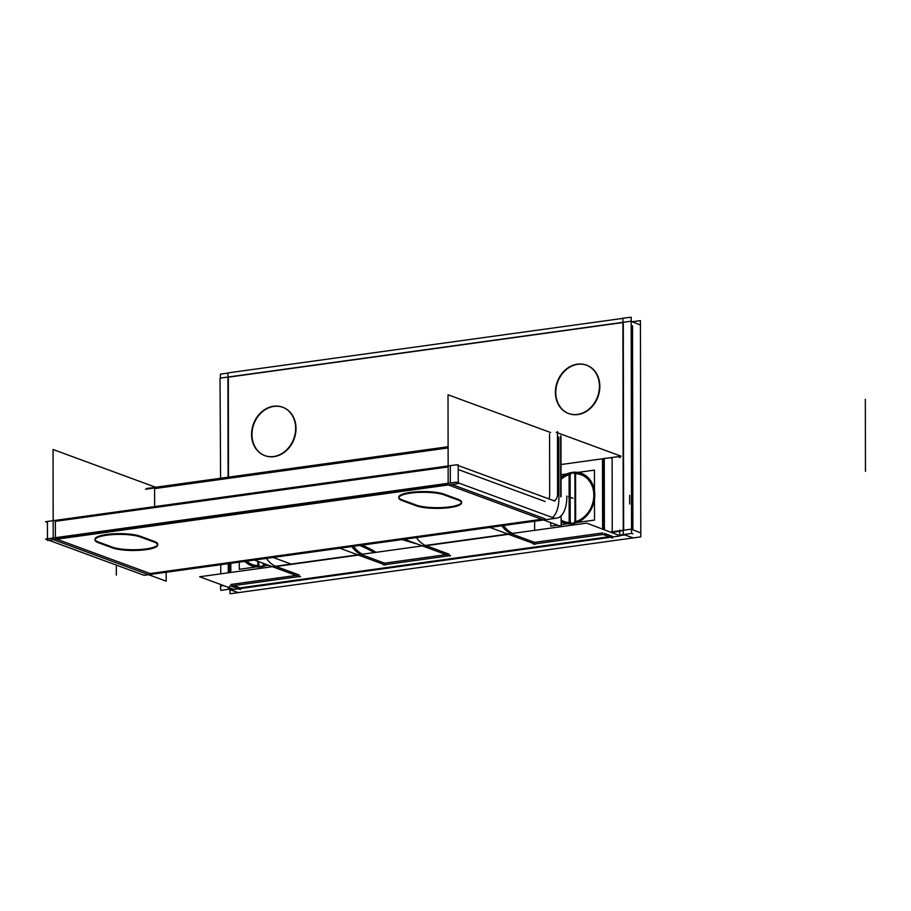 <?xml version="1.0" encoding="UTF-8"?>
<svg xmlns="http://www.w3.org/2000/svg" width="911" height="911" viewBox="0 0 911 911"><rect width="100%" height="100%" fill="white"/><g stroke="black" fill="none" stroke-linecap="round" stroke-linejoin="round"><path stroke-width="1.37" d="M610.37 457.698L612.124 458.335L610.37 457.698L612.124 458.335L612.249 531.785M612.249 532.536L623.249 530.453M623.648 530.202L623.283 322.471M622.896 322.528L228.319 377.2L622.896 322.528L228.319 377.2L228.49 477.148M228.638 563.613L228.661 572.746M586.525 365.163A25.781 21.465 -69.8 0 0 555.79 392.482A25.781 21.465 -69.8 0 0 568.715 413.56M568.908 413.628A25.781 21.465 -69.8 0 0 599.837 386.378A25.781 21.465 -69.8 0 0 586.718 365.231M282.706 407.263A25.781 21.465 -69.8 0 0 251.971 434.581A25.781 21.465 -69.8 0 0 264.896 455.659M265.09 455.728A25.781 21.465 -69.8 0 0 296.018 428.477A25.781 21.465 -69.8 0 0 282.9 407.331M230.813 572.438L230.802 563.317M609.186 536.738L240.083 587.88L609.186 536.738L240.083 587.88L233.911 585.602M230.836 584.475L296.121 575.433M245.663 561.256A25.781 21.465 -69.8 0 0 261.195 566.403A25.781 21.465 -69.8 0 1 245.663 561.256A25.781 21.465 -69.8 0 0 261.195 566.403A25.781 21.465 -69.8 0 0 266.991 564.706A25.781 21.465 -69.8 0 1 261.195 566.403A25.781 21.465 -69.8 0 0 266.991 564.706M266.342 558.386A40.016 20.258 82.1 0 0 275.464 566.255A40.016 20.258 82.1 0 1 266.342 558.386A40.016 20.258 82.1 0 0 275.464 566.255A40.016 20.258 82.1 0 1 266.342 558.386M299.195 575L276.079 566.494L299.195 575L276.079 566.494L358.456 555.084M360.915 554.412A40.016 20.258 -97.9 0 1 351.794 546.554A40.016 20.258 -97.9 0 0 360.915 554.412A40.016 20.258 -97.9 0 1 351.794 546.554A40.016 20.258 -97.9 0 0 360.915 554.412M361.53 554.662L384.647 563.169L361.53 554.662L384.647 563.169L446.128 554.64M416.361 537.604A40.016 20.258 82.1 0 0 425.483 545.473A40.016 20.258 82.1 0 1 416.361 537.604A40.016 20.258 82.1 0 0 425.483 545.473A40.016 20.258 82.1 0 1 416.361 537.604M449.203 554.218L426.097 545.712L449.203 554.218L426.097 545.712L508.463 534.301M510.934 533.63A40.016 20.258 -97.9 0 1 501.813 525.772A40.016 20.258 -97.9 0 0 510.934 533.63A40.016 20.258 -97.9 0 1 501.813 525.772A40.016 20.258 -97.9 0 0 510.934 533.63M511.538 533.869L534.655 542.375L511.538 533.869L534.655 542.375L602.626 532.958M534.632 530.35L534.62 521.217M603.002 529.132L602.888 458.734M561.13 521.172A25.781 21.465 -69.8 0 0 572.609 523.256A25.781 21.465 -69.8 0 1 561.13 521.172A25.781 21.465 -69.8 0 0 572.609 523.256A25.781 21.465 -69.8 0 0 594.587 495.083A25.781 21.465 -69.8 0 0 572.518 473.003A25.781 21.465 -69.8 0 0 561.051 478.275A25.781 21.465 -69.8 0 1 572.518 473.003A25.781 21.465 -69.8 0 0 561.051 478.275M604.38 533.413L612.26 536.306M624.684 534.939L619.708 535.634L624.684 534.939L619.708 535.634L586.695 523.13L199.634 576.765L233.284 589.144M632.883 533.8L631.551 533.311M632.883 529.792L632.53 325.876L632.883 529.792L632.53 325.876L631.186 325.386M593.835 495.185A24.893 20.725 110.2 0 1 575.65 521.718L575.558 473.697A24.893 20.725 110.2 0 1 581.161 474.768A24.893 20.725 110.2 0 1 593.835 495.185A24.893 20.725 110.2 0 1 575.65 521.718L575.558 473.697A24.893 20.725 110.2 0 1 593.835 495.185A24.893 20.725 110.2 0 1 575.65 521.718L575.558 473.697A24.893 20.725 110.2 0 1 593.835 495.185A24.893 20.725 110.2 0 0 575.558 473.697M569.489 474.54L569.569 522.561M569.09 474.665A24.893 20.725 110.2 0 0 561.062 479.3A24.893 20.725 110.2 0 1 569.09 474.665A24.893 20.725 110.2 0 0 561.062 479.3A24.893 20.725 110.2 0 1 570.685 474.21M561.13 520.147A24.893 20.725 110.2 0 0 569.181 522.55A24.893 20.725 110.2 0 1 561.13 520.147A24.893 20.725 110.2 0 0 569.181 522.55A24.893 20.725 110.2 0 1 563.966 521.491A24.893 20.725 110.2 0 1 561.13 520.147A24.893 20.725 110.2 0 0 563.955 521.491A24.893 20.725 110.2 0 0 570.764 522.55M376.061 552.317A275.999 62.085 179.9 0 0 362.145 545.12A275.999 62.085 179.9 0 1 376.061 552.317A275.999 62.085 179.9 0 0 362.145 545.12M557.475 436.79L558.807 437.28L557.475 436.79L558.807 437.28L558.921 497.099M154.631 506.618L154.597 488.603L154.631 506.618L154.597 488.603L448.11 447.939M558.921 497.918A26.67 13.506 -97.9 0 1 552.487 517.528A26.67 13.506 -97.9 0 0 558.921 497.918A26.67 13.506 -97.9 0 1 552.487 517.528A26.67 13.506 -97.9 0 0 558.921 497.918M56.812 539.198L150.133 573.531L56.812 539.198L150.133 573.531L541.681 519.281M55.377 537.706L55.343 521.331L55.377 537.706L55.343 521.331L448.144 466.91M451.788 484.47L545.097 518.814M448.166 484.242L55.377 538.663M157.751 544.209A24.449 5.5 179.9 0 0 154.585 541.51A24.449 5.5 179.9 0 1 145.68 548.98A24.449 5.5 179.9 0 1 112.417 547.147A24.449 5.5 179.9 0 0 139.121 549.584A24.449 5.5 179.9 0 0 157.705 544.573M111.654 546.873L99.39 542.352M95.04 539.563A24.449 5.5 179.9 0 0 98.547 542.045A24.449 5.5 179.9 0 1 106.416 534.518A24.449 5.5 179.9 0 1 139.93 536.124A24.449 5.5 179.9 0 0 112.474 533.892A24.449 5.5 179.9 0 0 94.983 539.198M140.328 536.26L154.187 541.362M444.147 494.161L458.017 499.262M461.57 502.12A24.449 5.5 179.9 0 0 458.404 499.422A24.449 5.5 179.9 0 1 449.499 506.88A24.449 5.5 179.9 0 1 416.236 505.058A24.449 5.5 179.9 0 0 442.94 507.495A24.449 5.5 179.9 0 0 461.524 502.485M415.484 504.774L403.209 500.264M398.859 497.463A24.449 5.5 179.9 0 0 402.366 499.957A24.449 5.5 179.9 0 1 410.235 492.43A24.449 5.5 179.9 0 1 443.759 494.024A24.449 5.5 179.9 0 0 416.304 491.792A24.449 5.5 179.9 0 0 398.802 497.099M450.307 466.614L450.341 482.978M545.063 501.483L458.222 469.518M548.957 498.909A8.894 4.498 82.1 0 0 549.675 494.525A8.894 4.498 82.1 0 1 548.957 498.909A8.894 4.498 82.1 0 0 549.675 494.525A8.894 4.498 82.1 0 1 548.957 498.909M549.572 433.875L549.675 493.785M263.017 565.184A24.893 20.725 110.2 0 0 265.853 564.296A24.893 20.725 110.2 0 1 264.224 564.866L264.224 563.693M258.143 561.449L258.155 565.708M259.35 565.697A24.893 20.725 110.2 0 1 252.541 564.638A24.893 20.725 110.2 0 1 246.756 561.108A24.893 20.725 110.2 0 0 257.767 565.697A24.893 20.725 110.2 0 1 252.552 564.638M620.209 457.55L617.817 456.662M232.294 588.779L220.781 590.374L220.394 586.069L223.696 585.614M220.781 586.024L220.781 584.543M220.758 573.839L220.747 564.706M220.587 478.241L220.029 378.145L630.788 321.241L640.422 324.976M220.416 378.099L220.405 374.136L227.921 373.089M619.355 535.156L631.551 533.459L631.175 317.222L622.885 318.178L623.261 534.415L633.282 537.911M228.103 477.205L227.921 372.895L622.885 318.372M230.426 572.495L230.403 563.374M230.449 585.887L240.47 589.576M229.435 563.51L229.447 572.632M300.562 576.367L229.47 586.217M300.072 576.891L254.374 560.049M362.624 554.184A40.016 20.258 -97.9 0 1 353.502 546.315M385.524 565.048L339.826 548.228M450.501 555.596L383.36 564.9M404.382 539.278L450.091 556.097M512.642 533.39A40.016 20.258 -97.9 0 1 503.521 525.533M489.833 527.423L535.531 544.266M604.255 458.54L604.38 529.644M604.38 534.279L533.288 544.129M602.49 458.78L602.615 528.995M612.647 538.014L602.626 534.324M619.696 530.213L619.708 536.01L232.635 589.633L232.635 588.905M640.786 532.901L631.152 529.166L610.757 531.99M230.027 589.77L230.027 593.778L640.797 536.864L640.422 320.626L632.519 321.72L631.175 321.23M228.251 563.67L228.262 572.791M228.297 587.31L228.297 589.132L238.318 592.628M555.448 393.916A25.781 21.465 110.2 0 1 586.331 365.095A25.781 21.465 110.2 0 1 599.415 387.824M599.404 384.67A25.781 21.465 110.2 0 1 568.521 413.492A25.781 21.465 110.2 0 1 555.437 390.762M251.618 436.005A25.781 21.465 110.2 0 1 282.512 407.183A25.781 21.465 110.2 0 1 295.585 429.912M295.585 426.758A25.781 21.465 110.2 0 1 264.702 455.58A25.781 21.465 110.2 0 1 251.618 432.85M594.724 493.306A26.317 21.91 110.2 0 1 584.19 518.165A26.317 21.91 110.2 0 1 561.13 521.821M574.34 473.709A24.893 20.725 110.2 0 1 581.15 474.768A24.893 20.725 110.2 0 1 593.539 499.228A24.893 20.725 110.2 0 1 574.431 522.037M561.051 477.353A26.317 21.91 110.2 0 1 584.122 474.608A26.317 21.91 110.2 0 1 594.724 496.529M575.171 472.593L575.251 522.538M575 522.766L574.921 472.832M576.891 522.504L594.519 520.067L594.428 470.122L577.859 472.422M569.181 523.381L569.09 473.435M557.669 525.169L550.699 526.137L550.688 522.607M561.13 524.69L567.781 523.768M570.206 523.438L570.127 473.492M561.051 474.756L566.631 473.982M402.206 539.563A275.999 62.085 179.9 0 0 417.261 544.026M291.121 564.091L273.106 557.452M561.028 464.53L621.12 456.206L556.222 432.326M145.453 489.23L448.11 447.301M560.743 496.848L560.629 435.811M552.533 517.55L552.556 517.539A26.67 13.506 -97.9 0 0 556.61 518.143A26.67 13.506 -97.9 0 0 566.813 496.005M166.155 572.267L166.178 581.172L53.202 539.597L53.043 449.499L155.622 487.248M456.764 464.986L458.21 464.792L458.244 483.582L47.474 540.485L47.474 539.756L45.584 539.061L456.343 482.147L554.89 518.416L144.132 575.319L48.921 540.291M554.856 501.084L456.32 464.826L45.55 521.73L47.44 522.436L47.474 538.8M557.555 492.692A8.894 4.498 -97.9 0 1 554.173 500.538A8.894 4.498 -97.9 0 1 552.578 500.219M146.705 488.478L448.11 446.72M557.464 431.563L557.578 494.639M561.119 515.774L561.142 526.444L448.166 484.868L448.018 394.77L550.586 432.52M561.085 496.802L560.982 436.346M139.941 536.841L154.585 542.239M111.654 547.579A24.449 5.5 179.9 0 0 139.167 550.312A24.449 5.5 179.9 0 0 157.751 544.949A24.449 5.5 179.9 0 0 153.355 541.806M112.805 548.023L98.16 542.637M141.08 537.285A24.449 5.5 179.9 0 0 113.579 534.552A24.449 5.5 179.9 0 0 94.983 539.927A24.449 5.5 179.9 0 0 99.39 543.07M444.898 495.197A24.449 5.5 179.9 0 0 417.397 492.464A24.449 5.5 179.9 0 0 398.802 497.827A24.449 5.5 179.9 0 0 403.209 500.97M443.759 494.753L458.404 500.139M415.484 505.491A24.449 5.5 179.9 0 0 442.985 508.224A24.449 5.5 179.9 0 0 461.581 502.849A24.449 5.5 179.9 0 0 457.174 499.706M416.623 505.924L401.979 500.538M374.193 552.578A275.999 62.085 179.9 0 0 359.708 545.461M267.367 564.843A26.317 21.91 110.2 0 1 244.865 561.37M263.837 563.545L263.837 565.685M263.586 565.913L263.586 563.453M265.465 565.651L268.438 565.241M257.767 566.528L257.756 561.313M252.541 564.638A24.893 20.725 110.2 0 1 246.756 561.108A24.893 20.725 110.2 0 0 257.767 565.697A24.893 20.725 110.2 0 1 246.756 561.108M256.367 566.915L239.286 569.284L239.274 562.144M258.792 566.585L258.781 561.688M599.837 386.378A25.781 21.465 -69.8 0 0 577.768 364.309A25.781 21.465 -69.8 0 0 555.79 392.482A25.781 21.465 -69.8 0 0 577.859 414.562A25.781 21.465 -69.8 0 0 599.837 386.378A25.781 21.465 -69.8 0 0 577.768 364.309A25.781 21.465 -69.8 0 0 555.79 392.482A25.781 21.465 -69.8 0 0 577.859 414.562A25.781 21.465 -69.8 0 0 599.837 386.378A25.781 21.465 -69.8 0 0 577.768 364.309A25.781 21.465 -69.8 0 0 555.79 392.482A25.781 21.465 -69.8 0 0 577.859 414.562A25.781 21.465 -69.8 0 0 599.837 386.378M296.018 428.477A25.781 21.465 -69.8 0 0 273.949 406.408A25.781 21.465 -69.8 0 0 251.971 434.581A25.781 21.465 -69.8 0 0 274.04 456.65A25.781 21.465 -69.8 0 0 296.018 428.477A25.781 21.465 -69.8 0 0 273.949 406.408A25.781 21.465 -69.8 0 0 251.971 434.581A25.781 21.465 -69.8 0 0 274.04 456.65A25.781 21.465 -69.8 0 0 296.018 428.477A25.781 21.465 -69.8 0 0 273.949 406.408A25.781 21.465 -69.8 0 0 251.971 434.581A25.781 21.465 -69.8 0 0 274.04 456.65A25.781 21.465 -69.8 0 0 296.018 428.477M572.609 523.256A25.781 21.465 -69.8 0 0 594.587 495.083A25.781 21.465 -69.8 0 0 572.518 473.003A25.781 21.465 -69.8 0 1 594.587 495.083A25.781 21.465 -69.8 0 1 572.609 523.256M265.864 564.296A24.893 20.725 110.2 0 1 264.224 564.866A24.893 20.725 110.2 0 0 265.864 564.296M573.076 498.317L568.453 496.62L573.076 498.317M629.672 504.022L629.66 495.356M865.45 471.363L865.325 399.28L865.45 471.363M116.346 575.148L116.323 566.483M139.93 536.124A24.449 5.5 179.9 0 0 106.416 534.518A24.449 5.5 179.9 0 0 98.547 542.045A24.449 5.5 179.9 0 1 106.416 534.518A24.449 5.5 179.9 0 1 139.93 536.124M112.417 547.147A24.449 5.5 179.9 0 0 145.68 548.98A24.449 5.5 179.9 0 0 154.585 541.51A24.449 5.5 179.9 0 1 145.68 548.98A24.449 5.5 179.9 0 1 112.417 547.147M443.759 494.024A24.449 5.5 179.9 0 0 410.235 492.43A24.449 5.5 179.9 0 0 402.366 499.957A24.449 5.5 179.9 0 1 410.235 492.43A24.449 5.5 179.9 0 1 443.759 494.024M416.236 505.058A24.449 5.5 179.9 0 0 449.499 506.88A24.449 5.5 179.9 0 0 458.404 499.422A24.449 5.5 179.9 0 1 449.499 506.88A24.449 5.5 179.9 0 1 416.236 505.058M554.833 518.393L556.61 518.143"/></g></svg>
